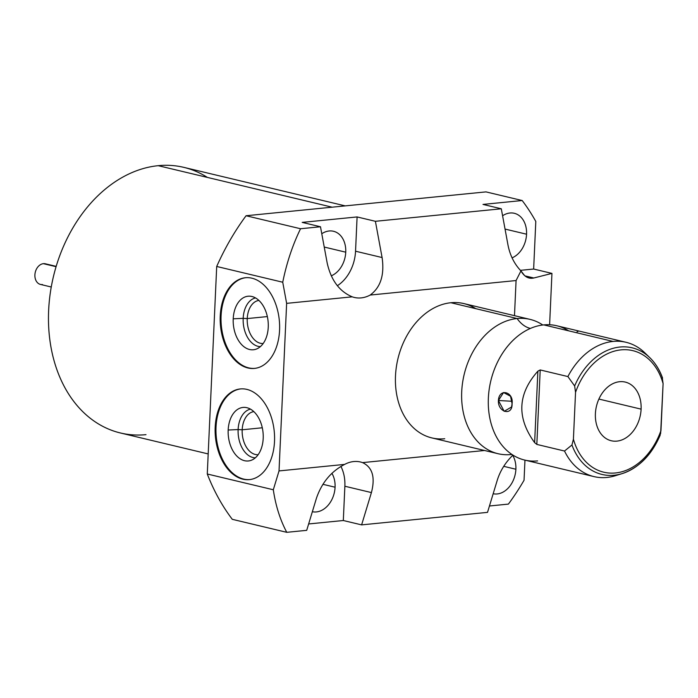 <?xml version="1.0" encoding="UTF-8"?>
<svg xmlns="http://www.w3.org/2000/svg" width="698" height="698" viewBox="0 0 698 698"><rect width="100%" height="100%" fill="white"/><g stroke="black" fill="none" stroke-linecap="round" stroke-linejoin="round"><path stroke-width="1.05" d="M207.385 177.414A136.538 101.454 103.4 0 0 158.21 165.679A136.538 101.454 103.4 0 0 48.642 310.453A136.538 101.454 103.4 0 0 145.995 434.653M514.487 315.671L516.075 280.544L370.184 295.053A36.235 26.925 -76.6 0 1 352.246 296.833L286.634 303.36L279.026 470.923L344.638 464.406A36.235 26.925 -76.6 0 1 362.576 462.617L484.569 450.489L362.576 462.617A36.235 26.925 103.4 0 0 360.482 461.997A36.235 26.925 103.4 0 0 344.638 464.406C331.227 471.368 321.848 482.58 316.508 498.032L306.701 530.34L286.765 532.321L232.286 519.321A220.934 164.161 -76.6 0 1 207.28 474.003L273.311 489.76L279.026 470.923L286.634 303.36L282.734 282.228L216.703 266.47L207.28 474.003L273.311 489.76C275.649 505.64 280.134 519.827 286.765 532.321L232.286 519.321A220.934 164.161 -76.6 0 1 207.28 474.003L216.703 266.47A220.934 164.161 -76.6 0 1 246.071 215.743L300.55 228.743L320.487 226.763L302.182 222.392L357.097 216.938L375.402 221.301L501.304 208.789L482.999 204.418L522.183 200.527L486.009 191.889L246.071 215.743L300.55 228.743C292.61 245.033 286.669 262.858 282.734 282.228L216.703 266.47A220.934 164.161 -76.6 0 1 246.071 215.743L486.009 191.889L522.183 200.527L482.999 204.418L501.304 208.789L375.402 221.301L382.094 257.545L355.544 251.21L357.097 216.938L302.182 222.392L320.487 226.763L300.55 228.743C292.61 245.033 286.669 262.858 282.734 282.228L286.634 303.36L352.246 296.833A36.235 26.925 103.4 0 0 354.34 297.453A36.235 26.925 103.4 0 0 370.184 295.053C380.628 287.375 384.598 274.872 382.094 257.545L355.544 251.21A36.235 26.925 -76.6 0 1 337.335 285.718A36.235 26.925 103.4 0 0 355.544 251.21L357.097 216.938L375.402 221.301L382.094 257.545C384.598 274.872 380.628 287.375 370.184 295.053L516.075 280.544L520.952 270.911L524.66 275.649L529.128 278.048L533.822 277.987L524.913 275.867L533.822 277.987L551.944 273.398L549.614 324.745L551.944 273.398L533.822 277.987C528.656 279.139 524.364 276.783 520.952 270.911C514.347 264.001 510.02 255.372 507.987 245.033C510.02 255.372 514.347 264.001 520.952 270.911L516.075 280.544L514.487 315.671M444.731 438.745A69.041 51.303 -76.6 0 1 395.496 375.943A69.041 51.303 -76.6 0 1 450.908 302.731A69.041 51.303 -76.6 0 1 475.774 308.664M215.185 427.202A45.571 29.534 84.3 0 1 246.883 389.397A45.571 29.534 84.3 0 1 274.515 441.363A45.571 29.534 84.3 0 1 242.808 479.168A45.571 29.534 84.3 0 1 215.185 427.202L216.022 427.115A45.571 29.534 -95.7 0 0 249.771 479.578A45.571 29.534 84.3 0 1 216.022 427.115A45.571 29.534 84.3 0 1 240.758 388.899A45.571 29.534 -95.7 0 0 216.022 427.115L215.185 427.202A45.571 29.534 -95.7 0 0 249.352 479.631A45.571 29.534 -95.7 0 0 274.515 441.363A45.571 29.534 -95.7 0 0 240.339 388.934A45.571 29.534 -95.7 0 0 215.185 427.202M220.236 316.002A45.571 29.534 84.3 0 1 251.934 278.197A45.571 29.534 84.3 0 1 279.566 330.154A45.571 29.534 84.3 0 1 247.86 367.959A45.571 29.534 84.3 0 1 220.236 316.002L221.074 315.915A45.571 29.534 -95.7 0 0 254.822 368.378A45.571 29.534 84.3 0 1 221.074 315.915A45.571 29.534 84.3 0 1 245.809 277.699A45.571 29.534 -95.7 0 0 221.074 315.915L220.236 316.002A45.571 29.534 -95.7 0 0 254.404 368.422A45.571 29.534 -95.7 0 0 279.566 330.154A45.571 29.534 -95.7 0 0 245.391 277.734A45.571 29.534 -95.7 0 0 220.236 316.002M508.397 504.104L489.446 505.989L508.397 504.104A220.934 164.161 103.4 0 0 524.05 480.259L524.966 460.13L524.05 480.259A220.934 164.161 103.4 0 1 508.397 504.104M487.518 512.367L361.616 524.879L343.311 520.516L308.638 523.962L343.311 520.516L344.873 486.236A36.235 26.925 103.4 0 0 340.894 466.386A36.235 26.925 -76.6 0 1 344.873 486.236L371.415 492.579C375.402 477.258 372.462 467.276 362.576 462.617C372.462 467.276 375.402 477.258 371.415 492.579L361.616 524.879L343.311 520.516L344.873 486.236L371.415 492.579L361.616 524.879L487.518 512.367L497.316 480.058L487.518 512.367M535.802 221.458L533.647 269.035L551.944 273.398L533.647 269.035L535.802 221.458A220.934 164.161 103.4 0 0 522.183 200.527A220.934 164.161 103.4 0 1 535.802 221.458M208.187 453.927L120.405 432.978A136.538 101.454 -76.6 0 1 50.221 293.483A136.538 101.454 -76.6 0 1 158.21 165.679L332.143 207.184L158.21 165.679A136.538 101.454 -76.6 0 1 183.801 167.354L345.24 205.884M512.062 257.859A23.313 17.319 103.4 0 0 526.562 234.205L505.047 229.075L526.562 234.205A23.313 17.319 103.4 0 0 514.304 213.291A23.313 17.319 103.4 0 0 502.586 215.761A23.313 17.319 -76.6 0 1 526.562 234.205A23.313 17.319 -76.6 0 1 512.062 257.859M493.163 493.748A23.313 17.319 103.4 0 0 515.883 469.239L503.72 466.334L515.883 469.239A23.313 17.319 103.4 0 0 512.672 455.288A23.313 17.319 -76.6 0 1 515.883 469.239A23.313 17.319 -76.6 0 1 493.163 493.748M331.253 275.832A23.313 17.319 103.4 0 0 345.746 252.187L324.23 247.048L345.746 252.187A23.313 17.319 103.4 0 0 333.496 231.265A23.313 17.319 103.4 0 0 321.778 233.734A23.313 17.319 -76.6 0 1 345.746 252.187A23.313 17.319 -76.6 0 1 331.253 275.832M312.355 511.721A23.313 17.319 103.4 0 0 335.075 487.213L322.904 484.307L335.075 487.213A23.313 17.319 103.4 0 0 331.899 473.323A23.313 17.319 -76.6 0 1 335.075 487.213A23.313 17.319 -76.6 0 1 312.355 511.721M520.411 270.344L533.647 269.035L520.411 270.344M507.987 245.033L501.304 208.789L507.987 245.033M327.179 263.006C331.044 280.195 339.394 291.467 352.246 296.833C339.394 291.467 331.044 280.195 327.179 263.006L320.487 226.763L327.179 263.006M512.803 455.026L512.576 455.471C505.326 462.626 500.239 470.818 497.316 480.058C500.239 470.818 505.326 462.626 512.576 455.471L512.053 454.529L512.576 455.471L512.803 455.026M306.701 530.34L316.508 498.032C321.848 482.58 331.227 471.368 344.638 464.406L279.026 470.923L273.311 489.76C275.649 505.64 280.134 519.827 286.765 532.321L306.701 530.34M253.845 411.637A21.655 14.03 -95.7 0 0 242.189 429.785L262.291 427.778L242.189 429.785A21.655 14.03 84.3 0 1 253.845 411.637M250.469 409.133A24.543 15.906 -95.7 0 0 238.123 429.549L242.189 429.785A21.655 14.03 -95.7 0 0 258.129 454.712A21.655 14.03 84.3 0 1 242.189 429.785L238.123 429.549A24.543 15.906 84.3 0 1 250.469 409.133M263.198 438.379A26.899 17.433 -95.7 0 0 246.211 407.562A26.899 17.433 -95.7 0 0 228.176 430.02L238.123 429.549A24.543 15.906 -95.7 0 0 255.311 457.827A24.543 15.906 84.3 0 1 238.123 429.549L228.176 430.02A26.899 17.433 84.3 0 1 246.891 407.702A26.899 17.433 84.3 0 1 263.198 438.379A26.899 17.433 84.3 0 1 244.483 460.697A26.899 17.433 84.3 0 1 228.176 430.02A26.899 17.433 -95.7 0 0 251.437 460.209A26.899 17.433 -95.7 0 0 263.198 438.379M258.897 300.428A21.655 14.03 -95.7 0 0 247.24 318.576L267.343 316.578L247.24 318.576A21.655 14.03 84.3 0 1 258.897 300.428M255.52 297.933A24.543 15.906 -95.7 0 0 243.174 318.349L247.24 318.576A21.655 14.03 -95.7 0 0 263.172 343.512A21.655 14.03 84.3 0 1 247.24 318.576L243.174 318.349A24.543 15.906 84.3 0 1 255.52 297.933M268.25 327.17A26.899 17.433 -95.7 0 0 251.254 296.353A26.899 17.433 -95.7 0 0 233.219 318.812L243.174 318.349A24.543 15.906 -95.7 0 0 260.363 346.627A24.543 15.906 84.3 0 1 243.174 318.349L233.219 318.812A26.899 17.433 84.3 0 1 251.934 296.502A26.899 17.433 84.3 0 1 268.25 327.17A26.899 17.433 84.3 0 1 249.535 349.489A26.899 17.433 84.3 0 1 233.219 318.812A26.899 17.433 -95.7 0 0 256.489 349.009A26.899 17.433 -95.7 0 0 268.25 327.17M497.997 453.7L431.792 437.899A69.041 51.303 -76.6 0 1 396.298 367.357A69.041 51.303 -76.6 0 1 450.908 302.731A69.041 51.303 -76.6 0 1 463.847 303.578L530.052 319.379A69.041 51.303 103.4 0 0 517.113 318.532L450.908 302.731L517.113 318.532A34.464 22.336 -95.7 0 0 530.445 328.418A34.464 22.336 84.3 0 1 517.113 318.532A69.041 51.303 103.4 0 0 462.512 383.158A69.041 51.303 103.4 0 0 497.997 453.7A69.041 51.303 103.4 0 0 510.936 454.546A69.041 51.303 103.4 0 0 511.913 454.442M647.316 355.448A69.041 51.303 103.4 0 0 626.01 342.282A69.041 51.303 103.4 0 0 613.071 341.435L543.768 324.893A69.041 51.303 -76.6 0 1 568.634 330.826M511.46 454.128A34.464 22.336 -95.7 0 0 510.936 454.546A34.464 22.336 84.3 0 1 511.46 454.128M542.8 325.006A69.041 51.303 103.4 0 0 517.113 318.532A69.041 51.303 103.4 0 0 461.71 391.744A69.041 51.303 103.4 0 0 510.936 454.546M537.591 460.907A69.041 51.303 -76.6 0 1 490.598 421.609A69.041 51.303 -76.6 0 1 508.964 344.672A69.041 51.303 -76.6 0 1 543.768 324.893A69.041 51.303 -76.6 0 1 556.707 325.748L626.01 342.282M593.954 476.594L524.652 460.061A69.041 51.303 -76.6 0 1 489.167 389.519A69.041 51.303 -76.6 0 1 543.768 324.893L613.071 341.435A69.041 51.303 103.4 0 0 567.893 376.562L540.208 369.949L537.879 371.161C517.611 393.89 516.529 417.718 534.633 442.628L536.832 444.417L564.516 451.03A69.041 51.303 103.4 0 0 593.954 476.594A69.041 51.303 103.4 0 0 606.894 477.449A69.041 51.303 103.4 0 0 618.908 474.465M660.622 433.615L663.1 383.621A62.488 46.426 103.4 0 0 621.054 349.864A62.488 46.426 103.4 0 0 575.545 392.32A62.488 46.426 -76.6 0 1 621.054 349.864A62.488 46.426 -76.6 0 1 663.1 383.621L660.971 430.5A62.488 46.426 -76.6 0 1 615.462 472.965A62.488 46.426 -76.6 0 1 573.416 439.208L575.545 392.32L573.416 439.208L571.95 444.992L564.516 451.03L536.832 444.417L540.208 369.949L567.893 376.562L574.637 385.977L575.545 392.32L574.637 385.977A65.08 48.354 -76.6 0 1 649.899 357.76A65.08 48.354 103.4 0 0 574.637 385.977L567.893 376.562A69.041 51.303 -76.6 0 1 613.071 341.435A69.041 51.303 -76.6 0 1 644.812 352.822L649.899 357.76C655.413 363.161 659.627 369.914 662.559 378.028M641.104 409.141A30.162 22.406 103.4 0 0 619.606 381.71A30.162 22.406 103.4 0 0 595.403 413.687A30.162 22.406 103.4 0 0 616.91 441.119A30.162 22.406 103.4 0 0 641.104 409.141A30.162 22.406 103.4 0 0 625.26 382.076A30.162 22.406 103.4 0 0 595.403 413.687A30.162 22.406 103.4 0 0 611.256 440.752A30.162 22.406 103.4 0 0 641.104 409.141L598.893 399.064L641.104 409.141M512.07 403.758C513.894 391.84 499.105 387.643 498.407 400.504C497.683 412.317 512.568 416.488 512.07 403.758L510.552 396.255L503.546 392.529L498.407 400.504L511.992 401.271L498.407 400.504L504.2 411.323L511.564 406.995L512.07 403.758M663.1 383.621L662.193 377.269L663.1 383.621M577.045 331.742L577.961 331.489M659.514 436.285A65.08 48.354 103.4 0 1 622.258 473.576L615.488 475.678A69.041 51.303 -76.6 0 1 606.894 477.449A69.041 51.303 -76.6 0 1 564.516 451.03L571.95 444.992A65.08 48.354 103.4 0 0 622.258 473.576A65.08 48.354 -76.6 0 1 571.95 444.992L573.416 439.208A62.488 46.426 103.4 0 0 615.462 472.965A62.488 46.426 103.4 0 0 660.971 430.5L660.046 435.491M662.193 377.269A65.08 48.354 103.4 0 0 649.899 357.76M534.633 442.628C516.529 417.718 517.611 393.89 537.879 371.161L534.633 442.628L536.832 444.417L540.208 369.949L537.879 371.161L534.633 442.628M47.228 264.577A10.601 7.879 103.4 0 0 43.407 263.67A10.601 7.879 -76.6 0 1 45.396 263.8L56.18 266.374M51.259 287L40.475 284.426A10.601 7.879 -76.6 0 1 35.022 273.59A10.601 7.879 -76.6 0 1 43.407 263.67L56.084 266.688L43.407 263.67A10.601 7.879 103.4 0 0 34.9 274.907A10.601 7.879 103.4 0 0 42.465 284.557M509.461 344.097L508.964 344.672M490.72 422.081L490.598 421.609M622.258 473.576C638.958 467.8 651.583 455.035 660.134 435.29"/></g></svg>
